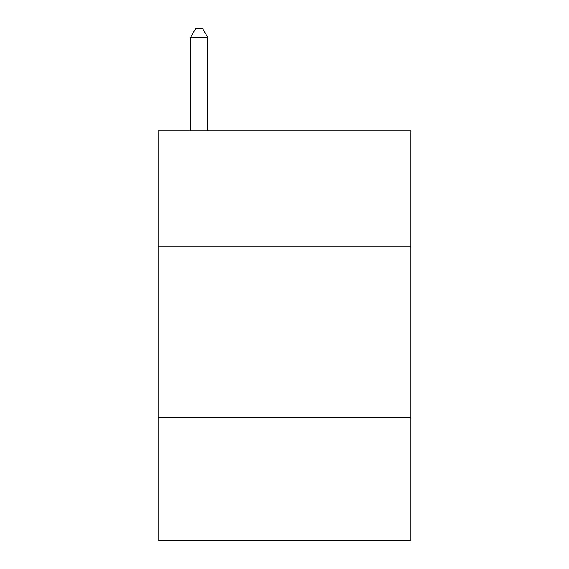 <?xml version="1.0" encoding="UTF-8"?>
<svg xmlns="http://www.w3.org/2000/svg" width="569" height="569" viewBox="0 0 569 569"><rect width="100%" height="100%" fill="white"/><g stroke="black" fill="none" stroke-linecap="round" stroke-linejoin="round"><path stroke-width="0.85" d="M410.818 246.946L410.818 130.87L158.182 130.87L158.182 246.946L410.818 246.946L410.818 540.55L158.182 540.55L158.182 246.946M410.818 417.646L158.182 417.646M207.685 130.87L207.685 37.326L190.615 37.326L190.615 130.87M190.615 37.326L195.736 28.45L202.564 28.45L207.685 37.326"/></g></svg>

